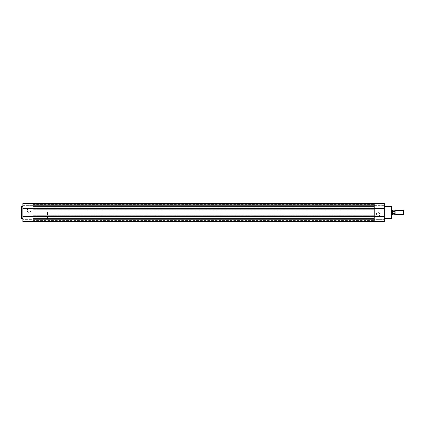 <?xml version="1.0" encoding="UTF-8"?>
<svg xmlns="http://www.w3.org/2000/svg" width="425" height="425" viewBox="0 0 425 425"><rect width="100%" height="100%" fill="white"/><g stroke="black" fill="none" stroke-linecap="round" stroke-linejoin="round"><path stroke-width="0.32" stroke-dasharray="2.12 1.59" d="M395.866 214.524L395.866 210.476M403.421 210.476L403.421 214.524M403.75 214.195L403.75 210.805M394.857 213.387L394.772 214.827M47.531 212.5L47.531 218.971L47.531 212.5M392.025 214.928L392.025 212.5L392.429 213.536L394.772 213.573M36.21 212.5L36.21 218.971L36.21 212.5M394.772 210.173L394.772 211.427L392.429 211.464L392.025 212.5L392.025 210.072M392.429 211.464L392.429 213.536M392.551 211.427L392.551 213.573M392.376 214.827L392.376 213.44M392.376 211.56L392.376 210.173M32.975 220.102L374.234 220.102L374.234 218.041L374.234 220.102L374.234 218.041L374.234 220.102L32.975 220.102L32.975 218.041L374.234 218.041L32.975 218.041L32.975 220.102M47.531 218.971L36.21 218.971L36.21 206.029L36.21 218.971L32.975 218.971L32.975 206.029L32.975 218.971L374.234 218.971L374.234 206.029L374.234 218.971L374.234 206.029L374.234 218.971L370.998 218.971L370.998 206.029L370.998 218.971M47.531 206.029L370.998 206.029M32.975 206.959L374.234 206.959L374.234 204.898L374.234 206.959L374.234 204.898L374.234 206.959L32.975 206.959L32.975 204.898L374.234 204.898L32.975 204.898L32.975 206.959M32.975 219.778L374.234 219.778M374.234 206.322L374.234 208.68L374.234 205.928L374.234 206.322L32.975 206.322L32.975 203.607L32.975 204.685L374.234 204.749L374.234 204.011L374.234 205.238L32.975 205.238L374.234 205.238L374.234 203.607L374.234 204.749L374.234 203.607L32.975 203.607L374.234 203.607L32.975 203.607L32.975 204.749L374.234 204.749L32.975 204.749L32.975 204.011L32.975 205.238L374.234 205.238L32.975 205.238L374.234 205.036L32.975 205.036L32.975 203.607L374.234 203.607L32.975 203.607L374.234 203.607L32.975 203.607L374.234 203.607L374.234 204.685L32.975 204.685L32.975 203.607L374.234 203.607L374.234 205.928L374.234 203.607L374.234 205.626L384.343 205.626L384.343 203.405L384.343 205.626L374.234 205.626L374.234 203.405L374.234 219.072L374.234 208.68L374.234 209.153L32.975 209.153L32.975 216.32L32.975 215.847L374.234 215.847L374.234 218.678L32.975 218.678L32.975 216.32L32.975 221.393L374.234 221.393L374.234 219.762L374.234 221.393L32.975 221.393L374.234 221.393L32.975 221.393L32.975 219.762L374.234 219.762L32.975 219.762L374.234 219.762L32.975 219.762L374.234 219.964L32.975 219.964L32.975 221.393L374.234 221.393L32.975 221.393L374.234 221.393L32.975 221.393L374.234 221.393L374.234 219.072L374.234 221.595L374.234 219.374L384.343 219.374L384.343 221.595L384.343 203.405M374.234 203.607L374.234 204.149L32.975 204.149L32.975 205.626L32.975 204.149L374.234 204.149L32.975 204.149L374.234 204.149L374.234 203.809L374.234 204.149L32.975 204.149L32.975 205.626L32.975 204.149L374.234 204.149L32.975 204.149L32.975 203.809L32.975 204.149L32.975 203.809L374.234 203.607L32.975 203.607L374.234 203.607L32.975 203.809L32.975 204.149L374.234 204.149L374.234 205.626L32.975 205.626L374.234 205.626L374.234 204.149L374.234 205.626L32.975 205.626L374.234 205.626L374.234 203.405M32.975 203.607L32.975 205.928L32.975 203.405L32.975 205.626L32.975 203.405L22.865 203.405L22.865 221.595L22.865 219.374L22.865 221.595L32.975 221.595L32.975 219.374L384.343 219.374L384.343 221.595M32.975 206.322L32.975 208.68L32.975 205.928L384.343 205.928M374.234 221.393L374.234 220.851L32.975 220.851L32.975 219.374L32.975 220.851L374.234 220.851L32.975 220.851L374.234 220.851L374.234 221.191L374.234 220.851L32.975 220.851L32.975 219.374L32.975 220.851L374.234 220.851L32.975 220.851L32.975 221.191L32.975 220.851L32.975 221.191L374.234 221.393L32.975 221.393L374.234 221.393L32.975 221.191L32.975 220.251L32.975 221.393L32.975 220.851L374.234 220.851L374.234 219.374L32.975 219.374L374.234 219.374L374.234 220.851L374.234 219.374L22.865 219.374L32.975 219.374L32.975 221.595L32.975 218.678M32.975 221.393L32.975 205.928L22.865 205.928M22.865 219.072L374.234 219.072L374.234 218.678M23.067 220.081L22.865 217.855L22.865 220.283L22.865 217.855L22.865 220.283L22.865 217.855L23.067 220.081L23.067 218.062L23.067 220.081L28.124 220.081L23.067 220.081M23.067 206.938L22.865 204.717L22.865 207.145L22.865 204.717L22.865 207.145L22.865 204.717L23.067 206.938L23.067 204.919L23.067 206.938L28.124 206.938L23.067 206.938M29.097 208.558A1.923 1.923 0 0 0 27.173 210.476A1.923 1.923 0 0 0 29.097 212.399A1.923 1.923 0 0 0 31.014 210.476A1.923 1.923 0 0 0 29.097 208.558M29.097 212.197A1.716 1.716 0 0 1 27.375 210.476A1.716 1.716 0 0 1 29.097 208.76A1.716 1.716 0 0 1 30.812 210.476A1.716 1.716 0 0 1 29.097 212.197A1.716 1.716 0 0 1 27.375 210.476A1.716 1.716 0 0 1 29.097 208.76A1.716 1.716 0 0 1 30.812 210.476A1.716 1.716 0 0 1 29.097 212.197M28.124 204.919L23.067 204.919L28.124 204.919L28.124 206.938L28.124 204.919M28.124 218.062L23.067 218.062L28.124 218.062L28.124 220.081L28.124 218.062M22.865 218.524L22.865 206.476L22.865 218.524M32.975 218.971L32.975 206.029L32.975 218.971M22.865 205.626L22.865 203.405L22.865 205.626L32.975 205.626L22.865 205.626M21.25 206.678L21.25 218.322M384.142 218.062L384.343 220.283L384.343 217.855L384.343 220.283L384.343 217.855L384.343 220.283L384.142 218.062L384.142 220.081L384.142 218.062L379.084 218.062L384.142 218.062M384.142 204.919L384.343 207.145L384.343 204.717L384.343 207.145L384.343 204.717L384.343 207.145L384.142 204.919L384.142 206.938L384.142 204.919L379.084 204.919L384.142 204.919M378.117 216.458A1.934 1.934 0 0 0 380.051 214.524A1.934 1.934 0 0 0 378.117 212.59A1.934 1.934 0 0 0 376.183 214.524A1.934 1.934 0 0 0 378.117 216.458M378.117 212.792A1.732 1.732 0 0 1 379.849 214.524A1.732 1.732 0 0 1 378.117 216.256A1.732 1.732 0 0 1 376.385 214.524A1.732 1.732 0 0 1 378.117 212.792A1.732 1.732 0 0 1 379.849 214.524A1.732 1.732 0 0 1 378.117 216.256A1.732 1.732 0 0 1 376.385 214.524A1.732 1.732 0 0 1 378.117 212.792M370.998 214.928L370.998 210.072L370.998 214.928L391.42 214.928L391.622 209.87L391.622 215.13L391.622 209.87M370.998 210.072L391.42 210.072L391.622 215.13M379.084 220.081L384.142 220.081L379.084 220.081L379.084 218.062L379.084 220.081M379.084 206.938L384.142 206.938L379.084 206.938L379.084 204.919L379.084 206.938M384.343 206.476L384.343 218.524L384.343 206.476M384.343 219.072L374.234 219.072L374.234 221.595M391.622 218.322L391.622 206.678M32.975 204.547L374.234 204.547L32.975 204.547M374.234 204.011L32.975 204.011L374.234 204.011M32.975 208.68L374.234 208.68M32.975 216.32L374.234 216.32M32.975 220.315L374.234 220.315L32.975 220.315M32.975 220.453L374.234 220.453L32.975 220.453M374.234 220.989L32.975 220.989L374.234 220.989M21.452 218.524L21.452 206.476M391.42 206.476L391.42 218.524M47.531 214.928L391.622 214.928M47.531 210.072L391.622 210.072M32.975 205.222L374.234 205.222M32.975 220.251L374.234 220.251L32.975 220.251"/><path stroke-width="0.64" d="M394.857 210.476L395.362 210.821L395.866 210.476L395.866 214.524L395.362 214.179L394.857 214.524L394.857 210.258L394.857 214.524M403.421 214.524L403.421 210.476L403.75 210.805L403.75 214.195L403.421 214.524L395.866 214.524M394.857 211.613L392.429 211.464L392.025 212.5L392.025 214.928L391.622 214.928M392.551 211.427L392.551 213.573L394.857 213.387M392.429 211.464L392.551 213.573M392.376 211.56L392.376 210.173L392.025 210.072L392.025 212.5L392.429 213.536M392.376 213.44L392.376 214.827L394.772 214.827L394.772 213.573M374.234 206.322L32.975 206.322M32.975 203.607L374.234 203.607M32.975 221.393L374.234 221.393M374.234 218.678L32.975 218.678M32.975 209.153L32.975 215.847L374.234 215.847L374.234 209.153L32.975 209.153M22.865 206.476L21.25 206.678L21.25 218.322L22.865 218.524M32.975 221.595L22.865 221.595L22.865 203.405L32.975 203.405L32.975 221.595M32.975 216.564L22.865 216.564M32.975 208.436L22.865 208.436M384.343 218.524L391.622 218.322L391.622 206.678L384.343 206.476M374.234 203.405L384.343 203.405L384.343 221.595L374.234 221.595L374.234 203.405L384.343 203.405M374.234 216.564L384.343 216.564M374.234 208.436L384.343 208.436M394.772 211.427L394.857 210.258M32.975 205.928L374.234 205.928M32.975 219.072L374.234 219.072M374.234 208.68L32.975 208.68M374.234 216.32L32.975 216.32M21.452 206.476L21.452 218.524M391.42 218.524L391.42 206.476M392.376 214.827L392.025 214.928M392.376 210.173L394.772 210.173M391.622 210.072L392.025 210.072M395.866 210.476L403.421 210.476M374.234 221.595L384.343 221.595"/></g></svg>
